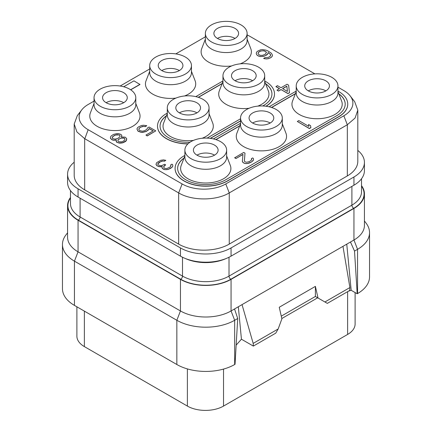 <?xml version="1.0" encoding="UTF-8"?>
<svg xmlns="http://www.w3.org/2000/svg" width="432" height="432" viewBox="0 0 432 432"><rect width="100%" height="100%" fill="white"/><g stroke="black" fill="none" stroke-linecap="round" stroke-linejoin="round"><path stroke-width="0.65" d="M74.196 124.054L74.196 175.246A35.78 20.655 0 0 0 84.677 189.853L178.654 244.112A35.78 20.655 0 0 0 229.252 244.112L347.323 175.943A35.78 20.655 0 0 0 357.804 161.336L357.804 110.144L355.077 118.049L347.323 124.751L229.252 192.915C216.081 200.923 191.824 200.923 178.654 192.915L84.677 138.661L76.923 131.96L74.196 124.054L77.317 115.619L81.805 109.825A30.861 17.82 180 0 1 88.155 104.495L94.046 101.099M357.804 150.406A35.78 20.655 180 0 1 364.43 162.378A35.78 20.655 180 0 1 353.948 176.985L231.061 247.936A35.78 20.655 180 0 1 180.457 247.936L78.052 188.811A35.78 20.655 180 0 1 67.57 174.204A35.78 20.655 180 0 1 74.196 162.227M120.15 86.027L149.71 68.963M175.813 53.887L205.367 36.828M247.115 34.916A30.861 17.82 180 0 1 249.869 36.331L314.906 73.883M337.954 87.183L343.845 90.585A30.861 17.82 180 0 1 350.195 95.909A30.861 17.82 180 0 1 343.845 115.787L225.774 183.951A30.861 17.82 180 0 1 182.131 183.951L88.155 129.697A30.861 17.82 180 0 1 81.805 109.825M350.195 95.909L354.683 101.709L357.804 110.144M94.046 103.453L90.391 112.887A25.132 14.51 0 0 0 97.146 126.311A25.132 14.51 0 0 0 127.024 128.768A25.132 14.51 0 0 0 139.444 112.887L135.788 103.453M149.71 71.318L146.054 80.752A25.132 14.51 0 0 0 152.809 94.176A25.132 14.51 0 0 0 175.894 98.102M184.556 95.98A25.132 14.51 0 0 0 195.107 80.752L191.452 71.318M205.367 39.182L201.717 48.616A25.132 14.51 0 0 0 208.472 62.041A25.132 14.51 0 0 0 231.557 65.961M240.214 63.844A25.132 14.51 0 0 0 250.765 48.616L247.115 39.182M130.723 89.818L139.979 84.472L133.952 80.86L123.725 86.762M157.756 163.922L160.504 161.746L162.778 161.028L164.554 161.185L165.807 160.321L163.517 159.867L160.736 160.288L156.719 162.61L155.99 164.354L156.773 165.677L159.073 166.714L162.081 166.45M160.348 166.871L162.113 166.304L162.146 168.199L164.711 169.679L168.253 169.409L172.271 167.087L172.762 166.212L172.741 164.9L171.968 164.165L170.71 164.889L170.737 166.352L169.738 167.227L167.222 168.383L165.958 168.523L164.689 168.367L163.652 167.189L163.642 166.606L164.635 165.44L165.64 164.857L164.614 164.268L161.849 165.569L160.58 165.704L158.026 164.813L157.756 163.787L158.998 162.475L162.016 161.028L164.554 161.044L165.807 160.321M170.71 164.889L170.953 165.699M163.642 166.741L165.64 164.857M275.94 86.524L279.526 88.598L277.015 90.185L278.554 91.076L281.065 89.624L287.987 93.62L289.494 92.75L288.598 85.136L287.059 84.251L281.032 87.728L277.447 85.655L275.94 86.665L279.407 88.668M138.758 129.222L139.725 127.834L141.232 126.965L143.753 126.398L145.282 126.7L146.788 125.69L143.483 125.231L141.458 125.512L138.44 126.959L137.441 127.829L136.955 129.001L138.008 131.053L140.816 132.095L142.598 132.251L146.129 131.398L148.635 129.654L149.121 128.488L153.225 130.853L145.946 135.054L147.226 135.799L155.763 130.869L149.094 127.024L147.339 128.034L147.101 129.06L144.85 130.658L142.322 131.225L139.52 130.48L138.737 129.157L139.725 127.699L142.49 126.398L145.282 126.56L146.788 125.69M136.955 129.001L138.008 131.193L140.816 132.235L142.598 132.392L146.129 131.533L148.635 129.794L149.121 128.623L153.101 130.923M145.946 135.054L147.226 135.934L155.763 130.869M270.459 54.578L270.486 55.901L268.483 57.353L264.935 57.623L263.682 58.487L266.479 58.946L268.504 58.666L271.021 57.51L272.02 56.635L272.506 55.328L271.453 53.271L268.115 51.057L266.069 50.166L262.505 49.556L260.48 49.837L257.715 51.138L256.716 52.013L256.23 53.179L256.505 54.346L257.283 55.377L258.563 56.117L260.35 56.565L263.893 56.295L266.663 54.994L267.662 54.119L268.142 52.661L269.941 53.989L270.702 55.247M121.441 136.955L121.835 135.513L121.052 134.482L118.498 133.585L116.98 133.58L113.443 134.433L110.938 136.177L110.452 137.344L110.468 138.224L112.018 139.698L113.8 140.146L116.332 139.871L116.1 141.188L117.396 142.511L119.178 142.965L122.726 142.69L126.236 140.665L126.706 138.613L125.161 137.144L121.349 136.971L121.835 135.513M110.452 137.344L110.468 138.364L112.018 139.838L113.8 140.287L116.246 140.027M116.084 140.308L116.624 142.209L119.178 143.1L120.701 143.111L122.726 142.83L125.237 141.674L126.236 140.8L126.722 139.493M175.09 168.431A30.667 17.707 0 0 0 175.09 168.502A30.667 17.707 0 0 0 194.022 184.858A30.667 17.707 0 0 0 227.448 181.019L338.769 116.748A30.667 17.707 0 0 0 347.749 104.231A30.667 17.707 0 0 0 347.749 104.161M157.502 126.139A30.667 17.707 0 0 0 157.502 126.209A30.667 17.707 0 0 0 187.882 143.915M210.438 138.391L240.548 121.009M266.085 106.256A30.667 17.707 0 0 0 274.498 94.073A30.667 17.707 0 0 0 274.498 94.003M94.046 97.691L94.046 104.787A20.871 12.053 0 0 0 100.159 113.308A20.871 12.053 0 0 0 122.904 115.916A20.871 12.053 0 0 0 135.788 104.787L135.788 97.691A20.871 12.053 0 0 0 129.676 89.17A20.871 12.053 0 0 0 106.931 86.557A20.871 12.053 0 0 0 94.046 97.691A20.871 12.053 0 0 0 100.159 106.213A20.871 12.053 0 0 0 122.904 108.821A20.871 12.053 0 0 0 135.788 97.691M106.186 102.735A12.355 7.133 0 0 0 119.648 104.279A12.355 7.133 0 0 0 127.273 97.691A12.355 7.133 0 0 0 123.655 92.648A12.355 7.133 0 0 0 110.192 91.103A12.355 7.133 0 0 0 102.568 97.691A12.355 7.133 0 0 0 106.186 102.735M123.714 102.697A12.355 7.133 0 0 0 123.655 102.665A12.355 7.133 180 0 0 106.126 102.697M214.553 155.147A12.355 7.133 0 0 0 214.493 155.11A12.355 7.133 180 0 0 196.965 155.147M214.493 145.093A12.355 7.133 0 0 0 201.031 143.548A12.355 7.133 0 0 0 193.406 150.136A12.355 7.133 0 0 0 197.024 155.18A12.355 7.133 0 0 0 210.487 156.724A12.355 7.133 0 0 0 218.111 150.136A12.355 7.133 0 0 0 214.493 145.093M190.998 158.657A20.871 12.053 0 0 0 213.748 161.271A20.871 12.053 0 0 0 226.633 150.136A20.871 12.053 0 0 0 220.52 141.615A20.871 12.053 0 0 0 197.77 139.001A20.871 12.053 0 0 0 184.885 150.136A20.871 12.053 0 0 0 190.998 158.657M184.885 150.136L184.885 157.232A20.871 12.053 0 0 0 190.998 165.753A20.871 12.053 0 0 0 213.748 168.367A20.871 12.053 0 0 0 226.633 157.232L226.633 150.136M184.885 155.903L181.235 165.332A25.132 14.51 0 0 0 187.99 178.762A25.132 14.51 0 0 0 217.868 181.213A25.132 14.51 0 0 0 230.283 165.332L226.633 155.903M183.983 158.236A28.112 16.232 0 0 0 177.644 168.431M215.995 139.633L239.701 125.95M271.658 107.498L295.364 93.814M345.195 104.161A28.112 16.232 0 0 0 338.855 93.965M240.548 123.763L236.893 133.196A25.132 14.51 0 0 0 243.648 146.626A25.132 14.51 0 0 0 273.526 149.078A25.132 14.51 0 0 0 285.946 133.196L282.29 123.763M296.212 91.627L292.556 101.061A25.132 14.51 0 0 0 299.311 114.491A25.132 14.51 0 0 0 329.189 116.942A25.132 14.51 0 0 0 341.609 101.061L337.954 91.627M297.324 121.478L309.371 128.574L310.878 127.705L310.586 125.658L308.54 124.475L308.826 126.382L298.831 120.609L297.324 121.478L309.371 128.434L310.878 127.564M308.54 124.475L308.804 126.371M244.382 160.947L244.993 153.171L243.713 152.431L234.673 157.788L235.958 158.528L242.968 154.478M235.958 158.528L242.984 154.332L242.347 161.352L243.389 162.821L245.176 163.561L247.207 163.577L251.489 161.989L253.481 159.953L253.46 158.641L252.688 157.907L251.435 158.63L251.456 160.094L249.458 161.546L246.677 162.259L244.895 161.811L244.372 160.931L244.993 153.171M251.435 158.63L251.678 159.435M338.785 93.771A28.112 16.232 180 0 1 345.195 104.09A28.112 16.232 180 0 1 336.96 115.565L225.639 179.836A28.112 16.232 180 0 1 194.999 183.357A28.112 16.232 180 0 1 177.644 168.361A28.112 16.232 180 0 1 184.059 158.042M215.843 139.585L239.771 125.771M271.501 107.449L295.434 93.636M184.885 155.369L184.075 155.839A30.667 17.707 0 0 0 175.09 168.361A30.667 17.707 0 0 0 194.022 184.718A30.667 17.707 0 0 0 227.448 180.884L338.769 116.608A30.667 17.707 0 0 0 347.749 104.09A30.667 17.707 0 0 0 337.954 91.114M296.212 91.114A30.667 17.707 0 0 0 295.396 91.568L269.044 106.785M240.548 123.233L213.381 138.92M240.548 118.001L240.548 125.096A20.871 12.053 0 0 0 246.661 133.618A20.871 12.053 0 0 0 269.406 136.231A20.871 12.053 0 0 0 282.29 125.096L282.29 118.001A20.871 12.053 0 0 0 276.178 109.48A20.871 12.053 0 0 0 253.433 106.866A20.871 12.053 0 0 0 240.548 118.001A20.871 12.053 0 0 0 246.661 126.522A20.871 12.053 0 0 0 269.406 129.136A20.871 12.053 0 0 0 282.29 118.001M252.688 123.044A12.355 7.133 0 0 0 266.15 124.589A12.355 7.133 0 0 0 273.775 118.001A12.355 7.133 0 0 0 270.157 112.957A12.355 7.133 0 0 0 256.694 111.413A12.355 7.133 0 0 0 249.07 118.001A12.355 7.133 0 0 0 252.688 123.044M270.216 123.007A12.355 7.133 0 0 0 270.157 122.974A12.355 7.133 180 0 0 252.628 123.007M296.212 85.865L296.212 92.961A20.871 12.053 0 0 0 302.324 101.482A20.871 12.053 0 0 0 325.069 104.096A20.871 12.053 0 0 0 337.954 92.961L337.954 85.865A20.871 12.053 0 0 0 331.841 77.344A20.871 12.053 0 0 0 309.096 74.731A20.871 12.053 0 0 0 296.212 85.865A20.871 12.053 0 0 0 302.324 94.387A20.871 12.053 0 0 0 325.069 97A20.871 12.053 0 0 0 337.954 85.865M308.345 90.909A12.355 7.133 0 0 0 321.808 92.453A12.355 7.133 0 0 0 329.432 85.865A12.355 7.133 0 0 0 325.814 80.822A12.355 7.133 0 0 0 312.352 79.277A12.355 7.133 0 0 0 304.727 85.865A12.355 7.133 0 0 0 308.345 90.909M325.874 90.871A12.355 7.133 0 0 0 325.814 90.839A12.355 7.133 180 0 0 308.286 90.871M252.99 160.828L253.481 159.813M251.489 161.989L252.99 160.688M250.484 162.572L251.489 161.854M248.724 163.291L250.484 162.432M247.207 163.577L248.724 163.15M245.176 163.561L247.207 163.436M243.902 163.118L245.176 163.426M243.389 162.821L243.902 162.977M242.617 162.081L243.389 162.68M242.347 161.212L242.617 161.946M234.673 157.648L235.958 158.387M252.623 80.719A12.355 7.133 0 0 0 252.563 80.681A12.355 7.133 180 0 0 235.035 80.719M252.563 70.664A12.355 7.133 0 0 0 239.101 69.12A12.355 7.133 0 0 0 231.476 75.708A12.355 7.133 0 0 0 235.094 80.752A12.355 7.133 0 0 0 248.557 82.301A12.355 7.133 0 0 0 256.181 75.708A12.355 7.133 0 0 0 252.563 70.664M229.073 84.229A20.871 12.053 0 0 0 251.818 86.843A20.871 12.053 0 0 0 264.703 75.708A20.871 12.053 0 0 0 258.59 67.187A20.871 12.053 0 0 0 235.845 64.579A20.871 12.053 0 0 0 222.961 75.708A20.871 12.053 0 0 0 229.073 84.229M222.961 75.708L222.961 82.804A20.871 12.053 0 0 0 229.073 91.325A20.871 12.053 0 0 0 251.818 93.938A20.871 12.053 0 0 0 264.703 82.804L264.703 75.708M222.961 81.475L219.305 90.909A25.132 14.51 0 0 0 226.06 104.333A25.132 14.51 0 0 0 249.145 108.254M257.807 106.132A25.132 14.51 0 0 0 268.358 90.909L264.703 81.475M271.944 94.003A28.112 16.232 0 0 0 265.604 83.808M166.396 115.943A28.112 16.232 0 0 0 160.056 126.139M198.407 97.346L222.113 83.657M167.297 113.611L163.642 123.044A25.132 14.51 0 0 0 170.397 136.469A25.132 14.51 0 0 0 193.487 140.389M202.144 138.267A25.132 14.51 0 0 0 212.695 123.044L209.039 113.611M265.534 83.619A28.112 16.232 180 0 1 271.944 93.933A28.112 16.232 180 0 1 263.709 105.413L262.732 105.975M198.25 97.297L222.183 83.479M240.548 118.784L208.046 137.549A28.112 16.232 180 0 1 207.025 138.11M189.95 142.268A28.112 16.232 180 0 1 160.056 126.068A28.112 16.232 180 0 1 166.466 115.754M222.961 80.962A30.667 17.707 0 0 0 222.145 81.416L195.793 96.628M167.297 113.081L166.482 113.551A30.667 17.707 0 0 0 157.502 126.068A30.667 17.707 0 0 0 188.033 143.775M265.896 106.229A30.667 17.707 0 0 0 274.498 93.933A30.667 17.707 0 0 0 264.703 80.962M210.244 138.37L240.548 120.868M167.297 107.843L167.297 114.939A20.871 12.053 0 0 0 173.41 123.46A20.871 12.053 0 0 0 196.155 126.074A20.871 12.053 0 0 0 209.039 114.939L209.039 107.843A20.871 12.053 0 0 0 202.927 99.322A20.871 12.053 0 0 0 180.182 96.714A20.871 12.053 0 0 0 167.297 107.843A20.871 12.053 0 0 0 173.41 116.365A20.871 12.053 0 0 0 196.155 118.978A20.871 12.053 0 0 0 209.039 107.843M179.437 112.887A12.355 7.133 0 0 0 192.899 114.437A12.355 7.133 0 0 0 200.524 107.843A12.355 7.133 0 0 0 196.906 102.805A12.355 7.133 0 0 0 183.443 101.255A12.355 7.133 0 0 0 175.819 107.843A12.355 7.133 0 0 0 179.437 112.887M196.965 112.855A12.355 7.133 0 0 0 196.906 112.817A12.355 7.133 180 0 0 179.377 112.855M179.372 70.562A12.355 7.133 0 0 0 179.312 70.529A12.355 7.133 180 0 0 161.784 70.562M179.312 60.512A12.355 7.133 0 0 0 165.85 58.968A12.355 7.133 0 0 0 158.225 65.556A12.355 7.133 0 0 0 161.843 70.6A12.355 7.133 0 0 0 175.306 72.144A12.355 7.133 0 0 0 182.93 65.556A12.355 7.133 0 0 0 179.312 60.512M155.822 74.077A20.871 12.053 0 0 0 178.567 76.685A20.871 12.053 0 0 0 191.452 65.556A20.871 12.053 0 0 0 185.339 57.035A20.871 12.053 0 0 0 162.594 54.421A20.871 12.053 0 0 0 149.71 65.556A20.871 12.053 0 0 0 155.822 74.077M149.71 65.556L149.71 72.652A20.871 12.053 0 0 0 155.822 81.173A20.871 12.053 0 0 0 178.567 83.781A20.871 12.053 0 0 0 191.452 72.652L191.452 65.556M235.035 38.426A12.355 7.133 0 0 0 234.976 38.394A12.355 7.133 180 0 0 217.447 38.426M234.976 28.377A12.355 7.133 0 0 0 221.513 26.827A12.355 7.133 0 0 0 213.889 33.421A12.355 7.133 0 0 0 217.507 38.464A12.355 7.133 0 0 0 230.969 40.009A12.355 7.133 0 0 0 238.594 33.421A12.355 7.133 0 0 0 234.976 28.377M211.48 41.942A20.871 12.053 0 0 0 234.23 44.55A20.871 12.053 0 0 0 247.115 33.421A20.871 12.053 0 0 0 241.002 24.899A20.871 12.053 0 0 0 218.252 22.286A20.871 12.053 0 0 0 205.367 33.421A20.871 12.053 0 0 0 211.48 41.942M205.367 33.421L205.367 40.516A20.871 12.053 0 0 0 211.48 49.032A20.871 12.053 0 0 0 234.23 51.646A20.871 12.053 0 0 0 247.115 40.516L247.115 33.421M355.109 292.572L355.109 324A25.558 14.753 180 0 1 347.625 334.433L223.528 406.08A25.558 14.753 180 0 1 187.385 406.08L84.375 346.604A25.558 14.753 180 0 1 76.891 336.172L76.891 306.812M346.761 244.156L351.178 290.299L348.349 291.238M351.178 290.299L357.199 293.776L357.561 293.566A40.894 23.609 0 0 0 369.538 276.874L369.538 232.627A40.894 23.609 0 0 0 365.974 222.993L364.43 220.99M67.57 232.816L66.026 234.814A40.894 23.609 0 0 0 62.462 244.453L62.462 288.7A40.894 23.609 0 0 0 74.439 305.392L176.845 364.516A40.894 23.609 0 0 0 234.673 364.516L235.035 364.306L237.713 318.514L234.673 320.274L234.673 364.516M361.53 185.679A35.78 20.655 180 0 1 364.43 193.822A35.78 20.655 180 0 1 353.948 208.429L231.061 279.374A35.78 20.655 180 0 1 180.457 279.374L78.052 220.255A35.78 20.655 180 0 1 67.57 205.643A35.78 20.655 180 0 1 70.47 197.505M364.43 193.822L364.43 225.401A35.78 20.655 180 0 1 353.948 240.008L357.561 249.323A40.894 23.609 0 0 0 369.538 232.627M349.898 287.555L324.913 301.984L327.321 303.377L349.731 290.439L349.898 287.555L342.97 246.348L353.948 240.008L353.948 208.429M342.97 246.348L234.538 308.95L237.713 318.514M67.57 205.643L67.57 237.227A35.78 20.655 180 0 0 78.052 251.834L180.457 310.959A35.78 20.655 180 0 0 231.061 310.959L234.538 308.95M357.561 293.566L357.561 249.323L354.521 251.078L357.199 293.776M350.471 242.017L354.521 251.078M324.913 301.984L318.022 298.004L315.392 286.378L279.25 307.249L281.88 318.87L278.165 328.973L275.756 333.148L253.346 346.086L241.434 339.206L236.158 345.114M281.264 316.159L315.392 296.449L317.682 297.81L281.799 318.53M238.329 306.758L241.434 339.206M180.457 279.374L180.457 310.959L176.845 320.274A40.894 23.609 0 0 0 234.673 320.274L231.061 310.959L231.061 279.374M176.845 364.516L176.845 320.274L74.439 261.149L74.439 305.392M62.462 244.453A40.894 23.609 0 0 0 74.439 261.149L78.052 251.834L78.052 220.255M253.346 346.086L253.179 343.397L242.039 304.619M278.165 328.973L253.179 343.397M315.392 286.378L315.392 296.449M315.371 296.476L318.022 298.004M364.43 162.378L364.43 170.586A35.78 20.655 180 0 1 353.948 185.193L231.061 256.144A35.78 20.655 180 0 1 180.457 256.144L78.052 197.019A35.78 20.655 180 0 1 67.57 182.412L67.57 174.204M130.61 89.743L139.979 84.337M155.99 164.214L156.773 165.537L157.799 166.131L160.348 166.73M172.271 167.087L172.762 166.072M170.77 168.253L172.271 166.952M170.267 168.539L170.77 168.113M168.253 169.409L170.267 168.404M166.736 169.69L168.253 169.268M164.711 169.679L166.736 169.549M163.431 169.231L164.711 169.538M162.918 168.934L163.431 169.09M162.146 168.199L162.918 168.799M161.881 167.324L162.146 168.059M287.987 93.62L289.494 92.615M281.065 89.624L287.987 93.485M278.554 91.076L281.065 89.489M277.015 90.045L278.554 90.936M286.837 86.152L287.442 91.427L282.571 88.619L286.837 86.152L287.426 91.417M282.69 88.684L286.837 86.292M260.35 56.565L263.893 56.155L265.405 55.577L267.662 53.984L268.142 52.52L270.459 54.437M258.563 56.117L260.35 56.425M257.283 55.377L258.563 55.976M256.505 54.346L257.283 55.237M256.23 53.179L256.505 54.205M272.02 56.635L272.506 55.328M271.021 57.51L272.02 56.5M270.016 58.088L271.021 57.37M268.504 58.666L270.016 57.947M266.479 58.946L268.504 58.525M264.703 58.79L266.479 58.806M263.682 58.352L264.703 58.649M260.582 55.404L258.795 54.659L258.012 53.336L258.746 52.024L260.501 51.008L264.049 50.738L266.355 52.072L265.631 53.968L262.867 55.269L260.582 55.404M258.034 53.401L258.746 52.164L260.501 51.149L262.78 50.722L265.07 51.176L266.355 52.207L266.366 52.661M114.475 135.319L117.25 134.606L119.799 135.205L120.069 136.231L119.578 137.106L117.828 138.413L115.052 139.131L112.504 138.526L112.228 137.5L112.72 136.625L115.733 134.887M122.953 141.377L121.694 141.804L118.649 141.788L117.871 140.756L118.103 139.736L121.117 137.997L124.162 138.013L124.94 139.045L124.708 140.065L122.953 141.377M115.733 135.027L119.027 134.903L119.799 135.346L120.047 136.274M112.255 137.597L113.47 136.037L114.475 135.459M117.887 140.81L118.103 139.876L118.854 139.147L121.117 138.132L124.162 138.154L124.918 139.131M84.677 139.099L88.155 129.697M347.323 127.273L347.323 124.751L343.845 115.787M347.323 175.943L347.323 124.751M229.252 244.112L229.252 192.915L225.774 183.951M178.654 244.112L178.654 192.915L182.131 183.951M84.677 189.853L84.677 138.661M347.625 291.654L347.625 334.433M223.528 369.085L223.528 406.08M187.385 368.912L187.385 406.08M84.375 311.132L84.375 346.604M361.53 186.192A35.44 20.461 180 0 1 353.705 208.289L230.818 279.239A35.44 20.461 180 0 1 180.7 279.239L78.295 220.115A35.44 20.461 180 0 1 70.47 198.018M361.53 178.729L361.53 191.732A32.886 18.986 180 0 1 351.902 205.157A2.554 1.474 -120 0 0 353.705 208.289M351.902 186.376L351.902 205.157L229.014 276.107A2.554 1.474 -120 0 0 230.818 279.239M229.014 257.24L229.014 276.107A32.886 18.986 180 0 1 182.509 276.107A2.554 1.474 -60 0 1 180.7 279.239M226.265 258.466A32.886 18.986 180 0 1 185.252 258.466M182.509 257.24L182.509 276.107L80.098 216.983A2.554 1.474 -60 0 1 78.295 220.115M80.098 198.202L80.098 216.983A32.886 18.986 180 0 1 70.47 203.558L70.47 190.555M353.948 185.193L353.948 176.985M231.061 256.144L231.061 247.936M180.457 256.144L180.457 247.936M78.052 197.019L78.052 188.811"/></g></svg>
